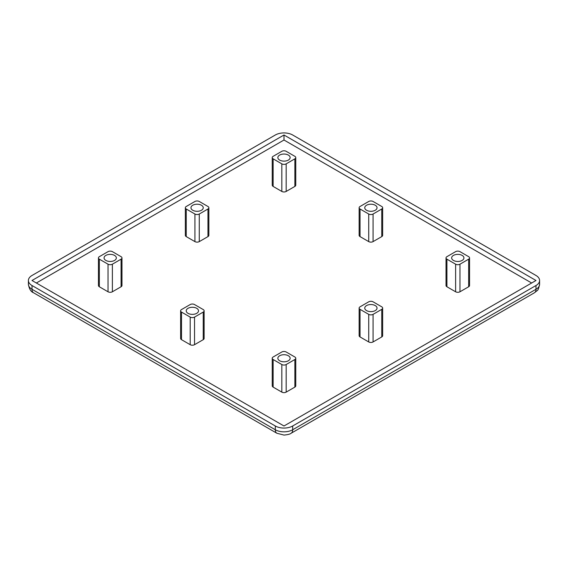 <?xml version="1.0" encoding="UTF-8"?>
<svg xmlns="http://www.w3.org/2000/svg" width="568" height="568" viewBox="0 0 568 568"><rect width="100%" height="100%" fill="white"/><g stroke="black" fill="none" stroke-linecap="round" stroke-linejoin="round"><path stroke-width="0.85" d="M201.448 210.259A6.141 3.55 0 0 0 203.245 207.746A6.141 3.55 0 0 0 199.453 204.473A6.141 3.55 0 0 0 192.758 205.24A6.141 3.55 0 0 0 190.962 207.746A6.141 3.55 0 0 0 194.753 211.026A6.141 3.55 0 0 0 201.448 210.259M375.242 210.259A6.141 3.55 0 0 0 377.038 207.746A6.141 3.55 0 0 0 373.247 204.473A6.141 3.55 0 0 0 366.552 205.24A6.141 3.55 0 0 0 364.755 207.746A6.141 3.55 0 0 0 368.547 211.026A6.141 3.55 0 0 0 375.242 210.259M288.345 360.765A6.141 3.55 0 0 0 290.141 358.259A6.141 3.55 0 0 0 286.35 354.979A6.141 3.55 0 0 0 279.655 355.753A6.141 3.55 0 0 0 277.858 358.259A6.141 3.55 0 0 0 281.65 361.532A6.141 3.55 0 0 0 288.345 360.765M462.139 260.428A6.141 3.55 0 0 0 463.935 257.922A6.141 3.55 0 0 0 460.144 254.641A6.141 3.55 0 0 0 453.449 255.408A6.141 3.55 0 0 0 451.652 257.922A6.141 3.55 0 0 0 455.444 261.195A6.141 3.55 0 0 0 462.139 260.428M375.242 310.597A6.141 3.55 0 0 0 377.038 308.09A6.141 3.55 0 0 0 373.247 304.81A6.141 3.55 0 0 0 366.552 305.577A6.141 3.55 0 0 0 364.755 308.09A6.141 3.55 0 0 0 368.547 311.363A6.141 3.55 0 0 0 375.242 310.597M196.713 313.33A6.141 3.55 0 0 0 198.509 310.824A6.141 3.55 0 0 0 194.718 307.544A6.141 3.55 0 0 0 188.022 308.317A6.141 3.55 0 0 0 186.219 310.824A6.141 3.55 0 0 0 190.017 314.104A6.141 3.55 0 0 0 196.713 313.33M288.345 160.091A6.141 3.55 0 0 0 290.141 157.577A6.141 3.55 0 0 0 286.35 154.304A6.141 3.55 0 0 0 279.655 155.071A6.141 3.55 0 0 0 277.858 157.577A6.141 3.55 0 0 0 281.65 160.858A6.141 3.55 0 0 0 288.345 160.091M114.551 260.428A6.141 3.55 0 0 0 116.348 257.922A6.141 3.55 0 0 0 112.556 254.641A6.141 3.55 0 0 0 105.861 255.408A6.141 3.55 0 0 0 104.065 257.922A6.141 3.55 0 0 0 107.856 261.195A6.141 3.55 0 0 0 114.551 260.428M32 275.48L275.31 135.006A12.29 7.093 180 0 1 292.69 135.006L536 275.48A12.29 7.093 180 0 1 539.6 280.493A12.29 7.093 180 0 1 536 285.512L292.69 425.986A12.29 7.093 180 0 1 275.31 425.986L32 285.512A12.29 7.093 180 0 1 28.4 280.493A12.29 7.093 180 0 1 32 275.48M284 425.986L32 280.493L284 135.006L536 280.493L284 425.986M284 135.006L284 140.019L36.345 283.006M531.655 283.006L284 140.019M185.338 207.746L185.338 235.344A3.074 1.775 0 0 0 186.24 236.6L194.93 241.613A3.074 1.775 0 0 0 199.276 241.613L207.966 236.6A3.074 1.775 0 0 0 208.868 235.344L208.868 207.746A3.074 1.775 180 0 1 207.966 209.003L199.276 214.022A3.074 1.775 180 0 1 194.93 214.022L186.24 209.003A3.074 1.775 180 0 1 185.338 207.746A3.074 1.775 180 0 1 186.24 206.496L194.93 201.477A3.074 1.775 180 0 1 199.276 201.477L207.966 206.496A3.074 1.775 180 0 1 208.868 207.746M359.132 207.746L359.132 235.344A3.074 1.775 0 0 0 360.034 236.6L368.724 241.613A3.074 1.775 0 0 0 373.07 241.613L381.76 236.6A3.074 1.775 0 0 0 382.662 235.344L382.662 207.746A3.074 1.775 180 0 1 381.76 209.003L373.07 214.022A3.074 1.775 180 0 1 368.724 214.022L360.034 209.003A3.074 1.775 180 0 1 359.132 207.746A3.074 1.775 180 0 1 360.034 206.496L368.724 201.477A3.074 1.775 180 0 1 373.07 201.477L381.76 206.496A3.074 1.775 180 0 1 382.662 207.746M272.235 358.259L272.235 385.85A3.074 1.775 0 0 0 273.137 387.106L281.827 392.126A3.074 1.775 0 0 0 286.173 392.126L294.863 387.106A3.074 1.775 0 0 0 295.765 385.85L295.765 358.259A3.074 1.775 180 0 1 294.863 359.509L286.173 364.528A3.074 1.775 180 0 1 281.827 364.528L273.137 359.509A3.074 1.775 180 0 1 272.235 358.259A3.074 1.775 180 0 1 273.137 357.002L281.827 351.99A3.074 1.775 180 0 1 286.173 351.99L294.863 357.002A3.074 1.775 180 0 1 295.765 358.259M446.029 257.922L446.029 285.512A3.074 1.775 0 0 0 446.931 286.769L455.621 291.782A3.074 1.775 0 0 0 459.966 291.782L468.657 286.769A3.074 1.775 0 0 0 469.558 285.512L469.558 257.922A3.074 1.775 180 0 1 468.657 259.171L459.966 264.191A3.074 1.775 180 0 1 455.621 264.191L446.931 259.171A3.074 1.775 180 0 1 446.029 257.922A3.074 1.775 180 0 1 446.931 256.665L455.621 251.645A3.074 1.775 180 0 1 459.966 251.645L468.657 256.665A3.074 1.775 180 0 1 469.558 257.922M359.132 308.09L359.132 335.681A3.074 1.775 0 0 0 360.034 336.938L368.724 341.95A3.074 1.775 0 0 0 373.07 341.95L381.76 336.938A3.074 1.775 0 0 0 382.662 335.681L382.662 308.09A3.074 1.775 180 0 1 381.76 309.34L373.07 314.36A3.074 1.775 180 0 1 368.724 314.36L360.034 309.34A3.074 1.775 180 0 1 359.132 308.09A3.074 1.775 180 0 1 360.034 306.834L368.724 301.814A3.074 1.775 180 0 1 373.07 301.814L381.76 306.834A3.074 1.775 180 0 1 382.662 308.09M180.603 310.824L180.603 338.414A3.074 1.775 0 0 0 181.504 339.671L190.195 344.691A3.074 1.775 0 0 0 194.54 344.691L203.23 339.671A3.074 1.775 0 0 0 204.125 338.414L204.125 310.824A3.074 1.775 180 0 1 203.23 312.08L194.54 317.093A3.074 1.775 180 0 1 190.195 317.093L181.504 312.08A3.074 1.775 180 0 1 180.603 310.824A3.074 1.775 180 0 1 181.504 309.567L190.195 304.554A3.074 1.775 180 0 1 194.54 304.554L203.23 309.567A3.074 1.775 180 0 1 204.125 310.824M272.235 157.577L272.235 185.175A3.074 1.775 0 0 0 273.137 186.425L281.827 191.444A3.074 1.775 0 0 0 286.173 191.444L294.863 186.425A3.074 1.775 0 0 0 295.765 185.175L295.765 157.577A3.074 1.775 180 0 1 294.863 158.834L286.173 163.854A3.074 1.775 180 0 1 281.827 163.854L273.137 158.834A3.074 1.775 180 0 1 272.235 157.577A3.074 1.775 180 0 1 273.137 156.328L281.827 151.308A3.074 1.775 180 0 1 286.173 151.308L294.863 156.328A3.074 1.775 180 0 1 295.765 157.577M98.442 257.922L98.442 285.512A3.074 1.775 0 0 0 99.343 286.769L108.034 291.782A3.074 1.775 0 0 0 112.379 291.782L121.069 286.769A3.074 1.775 0 0 0 121.971 285.512L121.971 257.922A3.074 1.775 180 0 1 121.069 259.171L112.379 264.191A3.074 1.775 180 0 1 108.034 264.191L99.343 259.171A3.074 1.775 180 0 1 98.442 257.922A3.074 1.775 180 0 1 99.343 256.665L108.034 251.645A3.074 1.775 180 0 1 112.379 251.645L121.069 256.665A3.074 1.775 180 0 1 121.971 257.922M33.59 292.79A7.682 4.438 -60 0 1 32 289.275A12.29 7.093 180 0 1 28.4 284.256C29.209 289.005 30.942 291.853 33.59 292.79L276.9 433.263A7.682 4.438 -60 0 1 275.31 429.749L32 289.275L32 285.512M539.6 280.493L539.6 284.256C538.798 288.317 537.946 290.468 537.03 290.709L534.41 292.79L291.1 433.263A7.682 4.438 -120 0 0 292.69 429.749A12.29 7.093 180 0 1 275.31 429.749L275.31 425.986M534.41 292.79A7.682 4.438 -120 0 0 536 289.275L292.69 429.749L292.69 425.986M539.6 284.256A12.29 7.093 180 0 1 536 289.275L536 285.512M207.966 236.6L207.966 209.003M199.276 214.022L199.276 241.613M194.93 241.613L194.93 214.022M186.24 209.003L186.24 236.6M381.76 236.6L381.76 209.003M373.07 214.022L373.07 241.613M368.724 241.613L368.724 214.022M360.034 209.003L360.034 236.6M294.863 387.106L294.863 359.509M286.173 364.528L286.173 392.126M281.827 392.126L281.827 364.528M273.137 359.509L273.137 387.106M455.621 291.782L455.621 264.191M446.931 259.171L446.931 286.769M468.657 286.769L468.657 259.171M459.966 264.191L459.966 291.782M381.76 336.938L381.76 309.34M373.07 314.36L373.07 341.95M368.724 341.95L368.724 314.36M360.034 309.34L360.034 336.938M203.23 339.671L203.23 312.08M194.54 317.093L194.54 344.691M190.195 344.691L190.195 317.093M181.504 312.08L181.504 339.671M294.863 186.425L294.863 158.834M286.173 163.854L286.173 191.444M281.827 191.444L281.827 163.854M273.137 158.834L273.137 186.425M121.069 286.769L121.069 259.171M112.379 264.191L112.379 291.782M108.034 291.782L108.034 264.191M99.343 259.171L99.343 286.769M291.1 433.263C290.177 434.122 287.806 434.719 284 435.074L276.9 433.263M28.4 280.493L28.4 284.256"/></g></svg>
